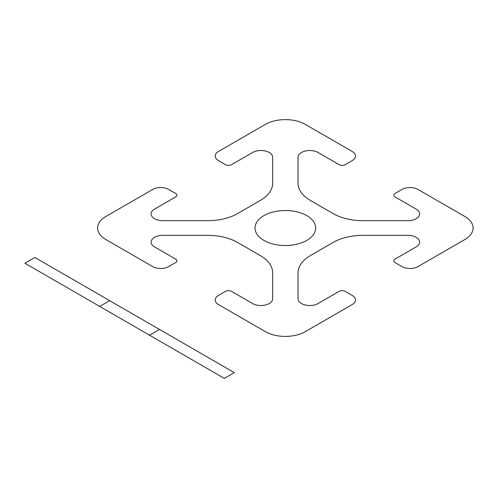 <?xml version="1.0" encoding="UTF-8"?>
<svg xmlns="http://www.w3.org/2000/svg" width="498" height="498" viewBox="0 0 498 498"><rect width="100%" height="100%" fill="white"/><g stroke="black" fill="none" stroke-linecap="round" stroke-linejoin="round"><path stroke-width="0.75" d="M298.034 298.744A11.74 6.779 0 0 0 305.286 305.006A11.74 6.779 0 0 0 318.079 303.537L339.194 291.349A4.233 2.44 0 0 1 345.176 291.349L352.154 295.376A11.28 6.511 0 0 1 352.154 304.589L305.286 331.649A28.205 16.285 0 0 1 265.403 331.649L218.535 304.589A11.28 6.511 0 0 1 218.535 295.376L225.513 291.349A4.233 2.44 0 0 1 231.495 291.349L252.611 303.537A11.74 6.779 0 0 0 265.409 305.006A11.74 6.779 0 0 0 272.655 298.744L272.655 272.836A42.305 24.427 0 0 0 260.261 255.561L237.633 242.501A42.305 24.427 0 0 0 207.716 235.342L162.84 235.342A11.74 6.779 0 0 0 151.996 239.526A11.74 6.779 0 0 0 154.536 246.915L175.657 259.103A4.233 2.44 0 0 1 175.657 262.558L168.673 266.592A11.28 6.511 0 0 1 152.718 266.592L105.85 239.532A28.205 16.285 0 0 1 105.85 216.499L152.718 189.445A11.28 6.511 0 0 1 168.673 189.445L175.657 193.473A4.233 2.44 0 0 1 175.657 196.928L154.536 209.116A11.74 6.779 0 0 0 151.996 216.506A11.74 6.779 0 0 0 162.84 220.689L207.716 220.689A42.305 24.427 0 0 0 237.633 213.536L260.261 200.47A42.305 24.427 0 0 0 272.655 183.202L272.655 157.287A11.74 6.779 0 0 0 265.409 151.025A11.74 6.779 0 0 0 252.611 152.494L231.495 164.689A4.233 2.44 0 0 1 225.513 164.689L218.535 160.655A11.28 6.511 0 0 1 218.535 151.448L265.403 124.388A28.205 16.285 0 0 1 305.286 124.388L352.154 151.448A11.28 6.511 0 0 1 352.154 160.655L345.176 164.689A4.233 2.44 0 0 1 339.194 164.689L318.079 152.494A11.74 6.779 0 0 0 305.286 151.025A11.74 6.779 0 0 0 298.034 157.287L298.034 183.202A42.305 24.427 0 0 0 310.428 200.47L333.056 213.536A42.305 24.427 0 0 0 362.974 220.689L407.85 220.689A11.74 6.779 0 0 0 418.7 216.506A11.74 6.779 0 0 0 416.154 209.116L395.039 196.928A4.233 2.44 0 0 1 395.039 193.473L402.017 189.445A11.28 6.511 0 0 1 417.971 189.445L464.839 216.499A28.205 16.285 0 0 1 464.839 239.532L417.971 266.592A11.28 6.511 0 0 1 402.017 266.592L395.039 262.558A4.233 2.44 0 0 1 395.039 259.103L416.154 246.915A11.74 6.779 0 0 0 418.7 239.526A11.74 6.779 0 0 0 407.85 235.342L362.974 235.342A42.305 24.427 0 0 0 333.056 242.501L310.428 255.561A42.305 24.427 0 0 0 298.034 272.836L298.034 298.744A11.74 6.779 0 0 0 301.477 303.537M263.903 240.397A30.322 17.505 0 0 0 314.63 232.547A30.322 17.505 0 0 0 277.498 211.108A30.322 17.505 0 0 0 263.903 240.397M159.522 329.446L149.549 335.204M109.66 300.661L99.687 306.419M234.309 372.629L34.872 257.478L24.9 263.237L224.337 378.38L234.309 372.629"/></g></svg>
